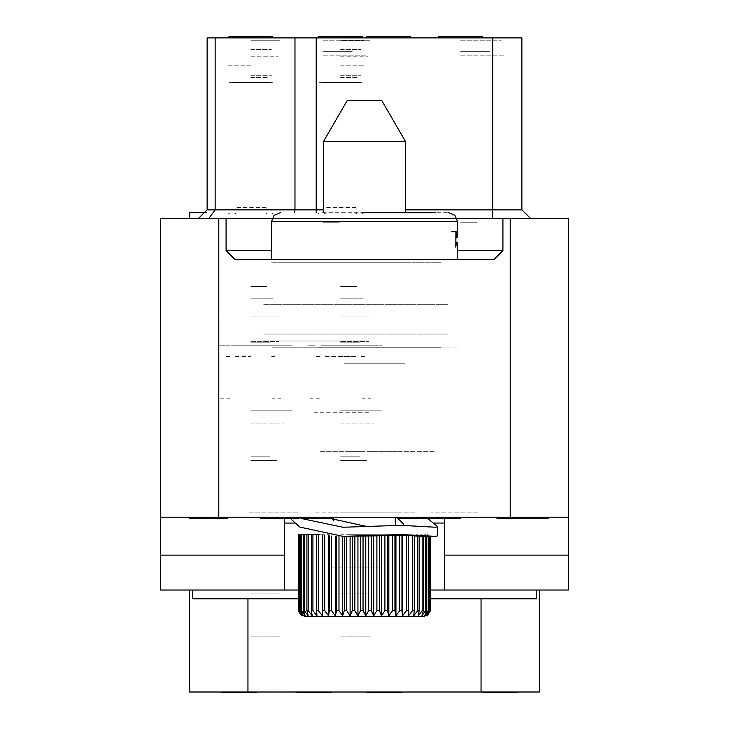 <?xml version="1.0" encoding="UTF-8"?>
<svg xmlns="http://www.w3.org/2000/svg" width="729" height="729" viewBox="0 0 729 729"><rect width="100%" height="100%" fill="white"/><g stroke="black" fill="none" stroke-linecap="round" stroke-linejoin="round"><path stroke-width="0.55" stroke-dasharray="3.65 2.73" d="M245.035 517.226L247.951 517.226L245.035 517.226M367.416 517.226L361.584 517.226L367.416 517.226M483.965 517.226L481.049 517.226L483.965 517.226M284.374 518.684L284.374 523.058M444.626 523.058L444.626 518.684M539.332 590.071L536.416 590.071L539.332 590.071M481.049 691.967L539.332 691.967M481.049 589.989L486.881 589.989M486.881 590.071L530.584 590.071M530.584 598.81L536.416 598.81M189.668 691.967L247.951 691.967M250.858 691.967L284.374 691.967L250.858 691.967M340.607 691.967L374.114 691.967L340.607 691.967M460.655 691.967L513.107 691.967L460.655 691.967M323.12 691.967L375.572 691.967L323.12 691.967M247.951 589.989L242.119 589.989M198.416 590.071L242.119 590.071M192.584 598.81L198.416 598.81M510.191 517.226L568.465 517.226M160.535 517.226L218.809 517.226M568.465 218.563L510.191 218.563M456.946 218.563L272.054 218.563M218.809 218.563L160.535 218.563M226.09 218.563L502.91 218.563M210.262 218.563L208.776 218.563M288.657 218.563L316.167 218.563M492.704 218.563L530.584 218.563L492.704 218.563M326.565 218.563L300.53 218.563M234.838 259.36L494.162 259.36L234.838 259.36M364.5 259.36L262.076 259.36L364.5 259.36M364.5 340.944L262.076 340.944L364.5 340.944M364.5 409.99L459.926 409.99L364.5 409.99M364.5 440.015L470.852 440.015L364.5 440.015M412.432 440.015L268.637 440.015L412.432 440.015M245.035 440.015L298.207 440.015L245.035 440.015M367.416 440.015L361.584 440.015L367.416 440.015M483.965 440.015L481.049 440.015L483.965 440.015M430.793 440.015L477.732 440.015L430.793 440.015M414.765 440.015L314.235 440.015L414.765 440.015M298.207 512.851L247.951 512.851L298.207 512.851M414.765 512.851L314.235 512.851L414.765 512.851M477.732 512.851L430.793 512.851L477.732 512.851M347.779 512.851L397.952 512.851L347.779 512.851M344.926 512.851L383.873 512.851L344.926 512.851M327.986 512.851L415.503 512.851L327.986 512.851M347.779 451.67L397.952 451.67L347.779 451.67M372.264 451.67L435.158 451.67L372.264 451.67M361.921 451.67L319.338 451.67L361.921 451.67M367.416 212.731L435.158 212.731L367.416 212.731M361.921 212.731L435.158 212.731M410.974 262.267L271.553 262.267L410.974 262.267M457.447 237.116L456.728 237.116M457.447 242.292L456.545 242.292M441.154 262.267L271.243 262.267L441.154 262.267M435.787 262.267L277.421 262.267L435.787 262.267M405.297 262.267L282.916 262.267L405.297 262.267M435.787 347.15L277.421 347.15L435.787 347.15M448.016 304.695L263.351 304.695L448.016 304.695M448.016 334.037L263.351 334.037L448.016 334.037M441.646 334.037L270.678 334.037L441.646 334.037M440.544 347.15L271.944 347.15L440.544 347.15M323.703 347.933L446.084 347.933L323.703 347.933M318.026 347.933L457.447 347.933L318.026 347.933M384.074 534.712L353.72 534.712L384.074 534.712M322.655 534.712L324.678 534.712L322.655 534.712M300.795 534.712L300.202 534.712L300.795 534.712M303.337 534.712L302.435 534.712L303.337 534.712M306.845 534.712L305.642 534.712L306.845 534.712M311.256 534.712L309.779 534.712L311.256 534.712M316.514 534.712L314.782 534.712L316.514 534.712M322.528 534.712L320.569 534.712L322.528 534.712M329.198 534.712L327.048 534.712L329.198 534.712M336.424 534.712L334.11 534.712L336.424 534.712M344.097 534.712L341.664 534.712L344.097 534.712M352.098 534.712L349.574 534.712L352.098 534.712M360.29 534.712L357.711 534.712L360.29 534.712M368.546 534.712L365.958 534.712L368.546 534.712M376.738 534.712L374.187 534.712L376.738 534.712M384.739 534.712L382.26 534.712L384.739 534.712M392.421 534.712L390.061 534.712L392.421 534.712M399.656 534.712L397.451 534.712L399.656 534.712M406.345 534.712L404.322 534.712L406.345 534.712M412.368 534.712L410.564 534.712L412.368 534.712M417.644 534.712L416.077 534.712L417.644 534.712M422.073 534.712L420.788 534.712L422.073 534.712M425.599 534.712L424.597 534.712L425.599 534.712M428.16 534.712L427.467 534.712L428.16 534.712M346.293 534.712L400.923 534.712L346.293 534.712M304.768 616.67L404.322 616.67M347.842 572.967L397.815 572.967L347.842 572.967M381.158 567.062L331.185 567.062L381.158 567.062M346.293 363.179L400.923 363.179L346.293 363.179M344.006 363.179L405.479 363.179L344.006 363.179M405.479 141.49L323.521 141.49M347.15 100.556L381.85 100.556M466.788 440.015L470.852 440.015L466.788 440.015M298.207 440.015L247.951 440.015L298.207 440.015M322.391 212.731L448.709 212.731L322.391 212.731M316.632 534.712L318.436 534.712M311.356 534.712L312.923 534.712M306.927 534.712L308.212 534.712M303.401 534.712L304.403 534.712M300.84 534.712L301.533 534.712M216.267 37.908L207.154 37.908M326.565 37.908L306.535 37.908M521.846 37.908L492.704 37.908M460.655 37.908L501.306 37.908L460.655 37.908M323.12 37.908L363.771 37.908L323.12 37.908M340.607 37.908L369.749 37.908L340.607 37.908M250.858 37.908L280 37.908L250.858 37.908M460.655 40.15L501.306 40.15L460.655 40.15M460.655 51.659L489.797 51.659L460.655 51.659M460.655 55.887L504.504 55.887L460.655 55.887M460.655 249.072L505.233 249.072L460.655 249.072M460.655 222.254L476.83 222.254L460.655 222.254M323.12 40.15L363.771 40.15L323.12 40.15M323.12 51.659L352.262 51.659L323.12 51.659M323.12 55.887L366.979 55.887L323.12 55.887M323.12 249.072L367.708 249.072L323.12 249.072M323.12 222.254L339.295 222.254L323.12 222.254M340.607 40.733L369.749 40.733L340.607 40.733M340.607 49.472L361.001 49.472L340.607 49.472M340.607 56.762L367.999 56.762L340.607 56.762M340.607 316.085L368.874 316.085L340.607 316.085M340.607 319.001L377.03 319.001L340.607 319.001M340.607 410.791L382.06 410.791L340.607 410.791M370.888 398.198L367.981 398.198L370.888 398.198M310.326 398.198L313.233 398.198L310.326 398.198M340.607 341.655L368.582 341.655L340.607 341.655M325.252 356.372L355.962 356.372L325.252 356.372M340.607 460.537L366.505 460.537L340.607 460.537M319.758 356.372L314.709 356.372L319.758 356.372M364.546 356.372L361.456 356.372L364.546 356.372M359.971 345.227L321.243 345.227L359.971 345.227M364.746 398.198L361.83 398.198L364.746 398.198M340.607 342.193L359.725 342.193L340.607 342.193M340.607 456.837L359.725 456.837L340.607 456.837M366.149 345.227L372.656 345.227L366.149 345.227M316.468 398.198L319.384 398.198L316.468 398.198M315.065 345.227L308.558 345.227L315.065 345.227M340.607 423.895L373.804 423.895L340.607 423.895M340.607 593.16L370.186 593.16L340.607 593.16M340.607 636.864L370.186 636.864L340.607 636.864M340.607 689.051L374.114 689.051L340.607 689.051M340.607 65.792L364.5 65.792L340.607 65.792M340.607 77.447L358.012 77.447L340.607 77.447M340.607 75.224L361.083 75.224L340.607 75.224M340.607 298.826L362.714 298.826L340.607 298.826M362.149 82.404L319.065 82.404L362.149 82.404M362.149 213.524L362.714 213.524L362.149 213.524M359.479 82.514L321.735 82.514L359.479 82.514M356.189 82.577L325.025 82.577L356.189 82.577M359.579 82.404L321.635 82.404L359.579 82.404M319.065 213.524L318.5 213.524L319.065 213.524M355.87 207.373L325.344 207.373L355.87 207.373M355.87 213.524L356.672 213.524L355.87 213.524M340.607 286.415L356.672 286.415L340.607 286.415M325.344 213.524L324.542 213.524L325.344 213.524M368.482 412.24L312.732 412.24M340.607 345.227L381.695 345.227L340.607 345.227M355.962 356.372L340.607 356.372L355.962 356.372M319.065 82.404L340.607 82.404L319.065 82.404M250.858 40.733L280 40.733L250.858 40.733M250.858 49.472L271.261 49.472L250.858 49.472M250.858 56.762L278.25 56.762L250.858 56.762M250.858 316.085L279.125 316.085L250.858 316.085M250.858 319.001L214.435 319.001L250.858 319.001M250.858 345.227L291.946 345.227L250.858 345.227M250.858 410.791L292.311 410.791L250.858 410.791M281.139 398.198L278.232 398.198L281.139 398.198M220.577 398.198L223.493 398.198L220.577 398.198M250.858 341.655L278.833 341.655L250.858 341.655M235.503 356.372L250.858 356.372M250.858 460.537L276.756 460.537L250.858 460.537M229.726 345.227L224.969 345.227L229.726 345.227M230.009 356.372L224.969 356.372L230.009 356.372M274.806 356.372L271.717 356.372L274.806 356.372M271.999 345.227L276.756 345.227L271.999 345.227M270.222 345.227L231.503 345.227L270.222 345.227M274.997 398.198L272.09 398.198L274.997 398.198M250.858 342.193L269.985 342.193L250.858 342.193M250.858 456.837L269.985 456.837L250.858 456.837M276.4 345.227L282.916 345.227L276.4 345.227M226.728 398.198L229.635 398.198L226.728 398.198M225.316 345.227L218.809 345.227L225.316 345.227M250.858 423.895L284.055 423.895L250.858 423.895M250.858 593.16L280.437 593.16L250.858 593.16M250.858 636.864L280.437 636.864L250.858 636.864M250.858 689.051L284.374 689.051L250.858 689.051M250.858 65.792L226.965 65.792L250.858 65.792M250.858 77.447L268.272 77.447L250.858 77.447M250.858 75.224L271.343 75.224L250.858 75.224M250.858 298.826L272.974 298.826L250.858 298.826M272.4 82.404L229.325 82.404L272.4 82.404M272.4 213.524L272.974 213.524L272.4 213.524M269.739 82.514L231.986 82.514L269.739 82.514M266.45 82.577L235.276 82.577L266.45 82.577M269.83 82.404L231.886 82.404L269.83 82.404M229.325 213.524L228.751 213.524L229.325 213.524M266.131 207.373L235.595 207.373L266.131 207.373M266.131 213.524L266.923 213.524L266.131 213.524M250.858 286.415L266.923 286.415L250.858 286.415M235.595 213.524L234.802 213.524L235.595 213.524M229.325 82.404L250.858 82.404L229.325 82.404"/><path stroke-width="1.09" d="M456.946 218.563L568.465 218.563L568.465 517.226L160.535 517.226L160.535 218.563L226.09 218.563L226.09 250.612L271.553 250.612M298.753 590.071L284.374 590.071L284.374 518.684M444.626 518.684L444.626 523.058L433.928 523.058M539.332 590.071L539.332 691.967L189.668 691.967L189.668 590.071M272.054 218.563L226.09 218.563M435.158 212.731L361.921 212.731M451.625 231.713L455.889 231.713L455.789 247.167L456.272 242.994L456.545 242.292L457.447 242.292L457.447 259.36M455.789 237.025L457.447 237.116L457.447 221.479L271.553 221.479L274.058 215.347L280.291 212.731M430.247 536.353L430.247 610.656L427.294 615.805L430.01 610.656L426.474 615.805L428.798 610.656L428.205 610.656L424.67 615.805L426.565 610.656L425.663 610.656L421.918 615.805L423.358 610.656L422.155 610.656L418.264 615.805L419.221 610.656L417.744 610.656L413.753 615.805L414.218 610.656L412.486 610.656L408.477 615.805L408.431 610.656L406.472 610.656L402.499 615.805L401.952 610.656L399.802 610.656L395.929 615.805L394.89 610.656L392.576 610.656L388.858 615.805L387.336 610.656L384.903 610.656L381.404 615.805L379.426 610.656L376.902 610.656L373.685 615.805L371.289 610.656L368.71 610.656L365.812 615.805L363.042 610.656L360.454 610.656L357.93 615.805L354.813 610.656L352.262 610.656L350.148 615.805L346.74 610.656L344.261 610.656L342.594 615.805L338.939 610.656L336.579 610.656L335.386 615.805L331.549 610.656L329.344 610.656L328.633 615.805L324.678 610.656L322.655 610.656L322.446 615.805L318.436 610.656L316.632 610.656L316.924 615.805L312.923 610.656L311.356 610.656L312.149 615.805L308.212 610.656L306.927 610.656L308.203 615.805L304.403 610.656L303.401 610.656L305.15 615.805L301.533 610.656L300.84 610.656L303.027 615.805L299.282 610.656L301.87 615.805L298.753 610.656L298.753 534.712L319.402 534.712M324.678 616.67L424.232 616.67L304.768 616.67L298.844 611.713L301.706 615.805M323.521 212.731L323.521 141.49L405.479 141.49L405.479 212.731M405.479 141.49L381.85 100.556L347.15 100.556L323.521 141.49M208.776 218.563L215.128 209.824L207.154 209.824L198.416 218.563L207.154 209.824L207.154 37.908L521.846 37.908L521.846 209.824L492.704 209.824L492.704 218.563M457.447 250.612L502.91 250.612L494.162 259.36L234.838 259.36L226.09 250.612M316.167 212.731L316.167 209.824L323.521 209.824M294.644 212.731L295.008 209.824L316.167 209.824L316.167 37.908M457.447 221.479L454.942 215.347L448.709 212.731M430.247 590.071L568.465 590.071L568.465 517.226M160.535 517.226L160.535 590.071L192.584 590.071L192.584 598.81L298.753 598.81M536.416 590.071L536.416 598.81L430.247 598.81M284.374 590.071L192.584 590.071M568.465 555.106L444.626 555.106M444.626 590.071L444.626 523.058M502.91 218.563L502.91 250.612M456.545 237.025L456.144 231.713M455.917 242.292L455.917 237.116M455.789 242.292L456.545 242.292M455.789 237.116L456.737 237.116M396.448 517.226L403.647 524.078L402.736 525.354M299.519 517.226L301.287 518.501L343.013 527.24L401.014 525.354L435.696 527.24L437.537 526.639L428.023 518.684M291.463 518.684L291.463 519.513L299.783 527.076L343.013 536.353L401.014 534.585L435.696 536.353L437.537 535.797L437.537 526.639M366.851 526.493L330.629 518.501L328.934 517.226M333.718 519.531L332.342 519.622M343.013 536.353L394.89 535.523L414.218 535.861L414.218 610.656M414.218 536.097L419.221 536.079L419.221 610.656M419.221 536.252L423.358 536.271L423.358 610.656M423.358 536.353L426.565 536.353L426.565 610.656M298.753 610.656L298.844 611.713M298.808 610.656L298.808 534.712M299.282 610.656L299.282 534.712M299.655 610.656L299.655 534.712M300.84 610.656L300.84 534.712M301.533 610.656L301.533 534.712M303.401 610.656L303.401 534.712M304.403 610.656L304.403 534.712M306.927 610.656L306.927 534.712M308.212 610.656L308.212 534.712M311.356 610.656L311.356 534.712M312.923 610.656L312.923 534.712M316.632 610.656L316.632 534.712M318.436 610.656L318.436 534.712M322.446 615.805L322.446 535.177M322.655 610.656L322.655 535.214M324.678 610.656L324.678 535.46M328.633 615.805L328.633 535.842M329.344 610.656L329.344 535.897M331.549 610.656L331.549 536.052M335.386 615.805L335.386 536.225M336.579 610.656L336.579 536.271M338.939 610.656L338.939 536.325M342.594 615.805L342.594 536.353M344.261 610.656L344.261 536.353M346.74 610.656L346.74 536.353M350.148 615.805L350.148 536.353M352.262 610.656L352.262 536.353M354.813 610.656L354.813 536.344M357.93 615.805L357.93 536.353M360.454 610.656L360.454 536.271M363.042 610.656L363.042 536.216M365.812 615.805L365.812 536.262M368.71 610.656L368.71 536.079M371.289 610.656L371.289 536.006M373.685 615.805L373.685 536.107M376.902 610.656L376.902 535.861M379.426 610.656L379.426 535.788M381.404 615.805L381.404 535.952M384.903 610.656L384.903 535.66M387.336 610.656L387.336 535.615M388.858 615.805L388.858 535.833M392.576 610.656L392.576 535.542M394.89 610.656L394.89 535.523M395.929 615.805L395.929 535.797M399.802 610.656L399.802 535.523M401.952 610.656L401.952 535.542M402.499 615.805L402.499 535.833M406.472 610.656L406.472 535.615M408.431 610.656L408.431 535.66M408.477 615.805L408.477 535.952M412.486 610.656L412.486 535.788M417.744 610.656L417.744 536.006M422.155 610.656L422.155 536.216M425.663 610.656L425.663 536.344M428.205 610.656L428.205 536.353M428.798 610.656L428.798 536.353M429.746 610.656L429.746 536.353M430.01 610.656L430.01 536.353M530.584 218.563L521.846 209.824L530.584 218.563M438.803 37.908L438.803 36.45L482.507 36.45L482.507 37.908M366.833 37.908L366.833 36.45L410.536 36.45L410.536 37.908M272.719 37.908L272.719 36.45L268.062 36.45L268.062 37.908M256.909 37.908L256.909 36.45L268.062 36.45M255.979 37.908L255.979 36.45L256.909 36.45M253.191 37.908L253.191 36.45L255.979 36.45M249.464 37.908L249.464 36.45L253.191 36.45M244.816 37.908L244.816 36.45L249.464 36.45M241.099 37.908L241.099 36.45L244.816 36.45M236.451 37.908L236.451 36.45L241.099 36.45M232.724 37.908L232.724 36.45L236.451 36.45M229.936 37.908L229.936 36.45L232.724 36.45M229.006 37.908L229.006 36.45L229.936 36.45M362.459 37.908L362.459 36.45L361.529 36.45L361.529 37.908M359.67 37.908L359.67 36.45L361.529 36.45M355.952 37.908L355.952 36.45L359.67 36.45M352.235 37.908L352.235 36.45L355.952 36.45M350.376 37.908L350.376 36.45L352.235 36.45M346.649 37.908L346.649 36.45L350.376 36.45M343.86 37.908L343.86 36.45L346.649 36.45M323.403 37.908L323.403 36.45L343.86 36.45M318.755 37.908L318.755 36.45L323.403 36.45M189.668 218.563L189.668 212.731L206.653 212.731M160.535 555.106L284.374 555.106M482.507 691.967L482.507 692.55L506.318 692.55L506.318 691.967M512.268 691.967L512.268 692.55L506.318 692.55M517.472 691.967L517.472 692.55L512.268 692.55M366.833 691.967L366.833 692.55L390.635 692.55L390.635 691.967M396.585 691.967L396.585 692.55L390.635 692.55M401.797 691.967L401.797 692.55L396.585 692.55M248.507 691.967L248.507 692.55L221.725 692.55L221.725 691.967M251.478 691.967L251.478 692.55L248.507 692.55M254.457 691.967L254.457 692.55L251.478 692.55M255.943 691.967L255.943 692.55L254.457 692.55M256.69 691.967L256.69 692.55L255.943 692.55M225.443 691.967L225.443 692.55M244.042 691.967L244.042 692.55M247.022 691.967L247.022 692.55M296.903 691.967L296.903 692.55L320.705 692.55L320.705 691.967M326.656 691.967L326.656 692.55L320.705 692.55M331.868 691.967L331.868 692.55L326.656 692.55M548.099 517.226L548.099 518.684L497.014 518.684L497.014 517.226M509.954 517.226L509.954 518.684M422.547 517.226L422.547 518.684L423.358 518.684L423.358 517.226M425.791 517.226L425.791 518.684L423.358 518.684M429.035 517.226L429.035 518.684L425.791 518.684M433.09 517.226L433.09 518.684L429.035 518.684M438.776 517.226L438.776 518.684L433.09 518.684M444.453 517.226L444.453 518.684L438.776 518.684M450.13 517.226L450.13 518.684L444.453 518.684M454.194 517.226L454.194 518.684L450.13 518.684M457.438 517.226L457.438 518.684L454.194 518.684M459.871 517.226L459.871 518.684L457.438 518.684M460.682 517.226L460.682 518.684L459.871 518.684M277.895 517.226L277.895 518.684L260.854 518.684L260.854 517.226M298.999 517.226L298.999 518.684L277.895 518.684M261.665 517.226L261.665 518.684M264.098 517.226L264.098 518.684M267.352 517.226L267.352 518.684M270.596 517.226L270.596 518.684M272.218 517.226L272.218 518.684M273.84 517.226L273.84 518.684M276.273 517.226L276.273 518.684M227.812 517.226L227.812 518.684L189.668 518.684L189.668 517.226M205.906 517.226L205.906 518.684M201.031 517.226L201.031 518.684M510.191 218.563L510.191 517.226M218.809 517.226L218.809 218.563M294.744 523.058L284.374 523.058M455.789 242.994L456.272 242.994M455.789 236.378L456.272 236.378M422.547 518.501L398.435 518.501M330.629 518.501L301.287 518.501M405.479 209.824L492.704 209.824L492.704 37.908M215.128 37.908L215.128 209.824L295.008 209.824L295.008 37.908M247.951 598.81L247.951 691.967M481.049 598.81L481.049 691.967M271.553 259.36L271.553 221.479M435.696 536.353L426.565 536.353M430.156 611.713L424.232 616.67M395.282 525.399L395.282 517.226M333.718 520.378L333.718 517.226"/></g></svg>
